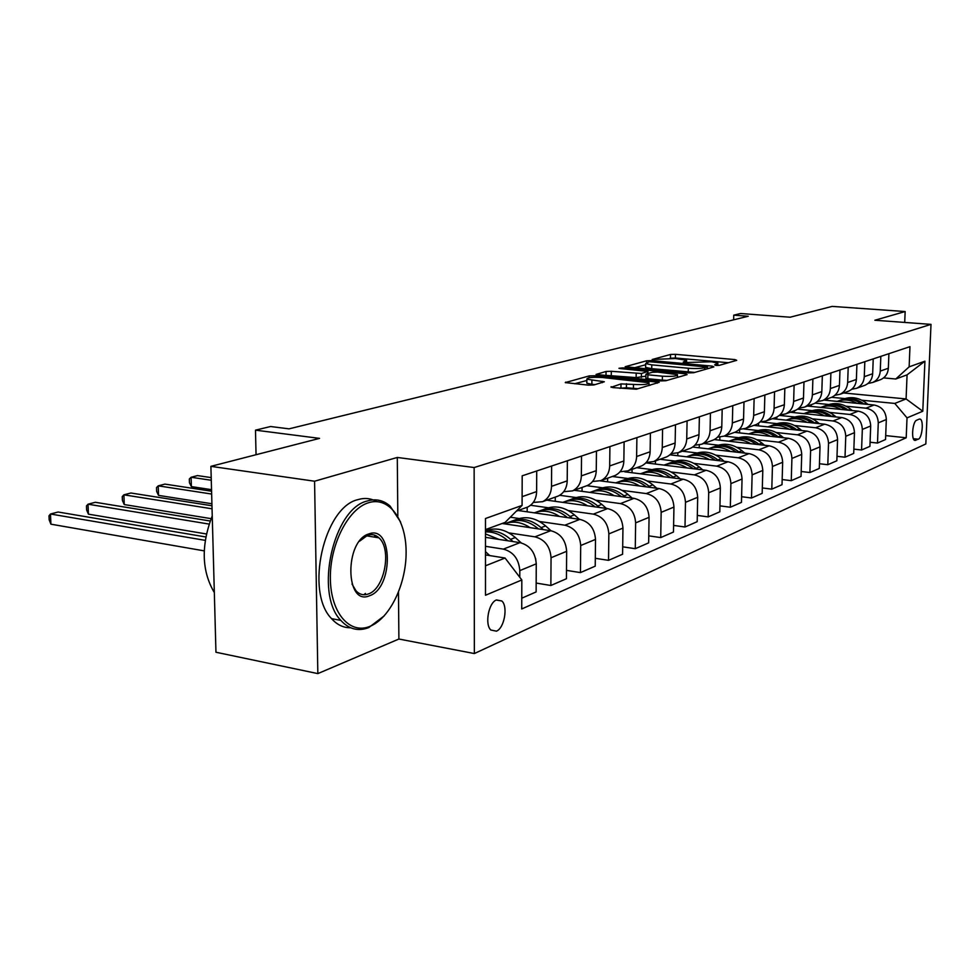 <?xml version="1.0" encoding="UTF-8"?>
<svg xmlns="http://www.w3.org/2000/svg" width="980" height="980" viewBox="0 0 980 980"><rect width="100%" height="100%" fill="white"/><g stroke="black" fill="none" stroke-linecap="round" stroke-linejoin="round"><path stroke-width="1.47" d="M715.865 365.43L719.418 365.32L736.715 360.334L734.951 359.587L675.453 354.319L670.541 354.466L652.19 359.501L675.392 358.521L686.613 360.273L683.244 362.037L684.395 362.576L711.382 361.755L717.899 363.115L714.641 364.879L715.865 365.43M496.444 631.157C504.32 628.217 508.204 606.522 501.858 600.997L496.48 599.932C488.665 602.577 484.561 624.285 490.809 630.018L496.444 631.157M611.104 386.671L612.684 387.59L636.375 389.207L659.221 382.298L594.529 375.744L589.176 375.928L565.276 382.592L588.429 385.14L593.954 384.944L604.341 381.759L586.861 379.199C586.996 377.533 592.153 376.969 602.357 377.496L649.066 382.727C648.944 384.393 643.75 384.969 633.484 384.417L621.002 383.915L611.091 387.308M904.712 322.432L905.153 311.542L832.143 306.397L790.137 317.214L740.562 313.514L733.751 315.156L748.242 316.246L289.039 428.848L270.603 426.521L255.486 430.159L256.05 454.72M397.819 516.007L397.292 457.452L314.568 481.217L210.896 466.345L319.529 438.379L255.486 430.159M397.292 457.452L474.136 467.546L931 324.368L925.831 443.952L474.357 653.55L474.136 467.546M905.153 311.542L874.87 320.24L931 324.368M688.475 372.89L693.705 372.719L713.881 366.912L712.129 366.116L651.688 360.615L646.641 360.775L625.167 366.728L688.475 372.89M687.115 374.617L665.824 380.742L660.434 380.926L596.036 374.446L606.057 371.469L611.324 371.298L641.459 373.502L647.952 371.408L620.279 368.566L618.956 368.284L622.851 367.88L685.388 373.772L687.115 374.617M314.568 481.217L317.839 673.603L215.955 652.239L210.896 466.345M919.167 419.134L916.631 420.236C912.698 421.388 910.971 439.187 914.671 440.375L918.321 439.212C922.229 437.925 923.895 420.273 920.208 419.134L919.167 419.134M843.609 392.98L906.084 398.946L907.076 374.85L895.769 379.003L909.134 366.851L909.967 346.663L522.193 475.815L522.083 505.411L505.141 522.389L485.48 529.604M909.134 366.851L924.924 361.191L922.78 411.245L907.027 417.872L894.789 403.429L861.898 400.232M885.7 435.598L906.206 437.778L907.027 417.872M906.206 437.778L521.727 608.96L521.826 579.964L485.492 595.252L485.48 518.518L522.083 505.411M317.839 673.603L398.897 639.034L474.357 653.55M733.751 315.156L733.64 319.835M844.809 398.578L831.653 397.304M894.789 403.429L906.084 398.946L922.78 411.245M485.492 565.791L505.068 558.024L485.492 554.901M519.78 577.293L519.804 570.617C518.824 558.992 513.349 551.826 503.365 549.119L485.492 546.313M521.764 598.204L536.121 591.932L536.256 563.831C535.313 552.365 529.886 545.297 520 542.651L485.48 537.346M536.17 583.063L550.87 585.501L551.054 557.73C550.123 546.399 544.745 539.441 534.945 536.844L508.963 532.912M488.42 529.812L485.933 529.433M550.87 585.501L566.44 578.715L566.661 551.299C565.754 540.115 560.438 533.255 550.711 530.707L502.103 523.491M566.501 570.372L580.442 572.602L580.699 545.517C579.805 534.468 574.549 527.693 564.897 525.194L539.429 521.483M519.106 518.506L510.286 517.22M580.442 572.602L595.227 566.158L595.509 539.404C594.652 528.502 589.446 521.813 579.878 519.376L518.126 510.519M595.313 558.306L608.531 560.352L608.85 533.904C608.017 523.124 602.847 516.534 593.365 514.133L568.4 510.605M548.273 507.763L530.584 505.264M608.531 560.352L622.594 554.227L622.949 528.098C622.129 517.452 617.02 510.948 607.612 508.596L546.816 500.155M622.692 546.816L635.261 548.702L635.64 522.867C634.844 512.344 629.773 505.913 620.45 503.598L595.95 500.253M576.056 497.534L559.678 495.292M635.261 548.702L648.65 542.859L649.066 517.33C648.282 506.93 643.272 500.596 634.011 498.33L574.158 490.282M648.76 535.852L660.716 537.591L661.157 512.344C660.398 502.066 655.424 495.807 646.236 493.577L622.214 490.392M602.529 487.783L586.836 485.7M660.716 537.591L673.481 532.03L673.946 507.077C673.211 496.909 668.287 490.735 659.173 488.542L600.311 480.874M673.603 525.403L684.995 527.007L685.486 502.324C684.751 492.266 679.875 486.166 670.835 484.01L647.253 480.984M627.8 478.485L612.341 476.488M684.995 527.007L697.184 521.691L697.687 497.289C696.976 487.354 692.149 481.327 683.183 479.208L624.713 471.809M697.307 515.407L708.173 516.901L708.699 492.756C708.013 482.92 703.223 476.966 694.33 474.884L671.178 471.993M651.945 469.591L636.718 467.693M708.173 516.901L719.81 511.817L720.361 487.942C719.688 478.228 714.947 472.348 706.127 470.302L645.845 462.879M719.957 505.852L730.321 507.236L730.896 483.606C730.235 473.989 725.519 468.171 716.772 466.162L694.036 463.393M675.024 461.09L660.03 459.277M730.321 507.236L741.456 502.385L742.044 479.012C741.395 469.494 736.74 463.748 728.054 461.776L669.904 454.818M741.603 496.713L751.513 497.999L752.113 474.859C751.489 465.439 746.858 459.755 738.246 457.807L715.902 455.173M697.123 452.956L682.35 451.216M751.513 497.999L762.17 493.344L762.795 470.449C762.17 461.139 757.589 455.529 749.051 453.618L692.713 447.052M762.317 487.954L771.799 489.143L772.436 466.48C771.836 457.256 767.291 451.707 758.802 449.82L736.85 447.297M718.291 445.165L703.738 443.487M771.799 489.143L782.016 484.696L782.665 462.266C782.077 453.14 777.569 447.652 769.153 445.79L714.298 439.579M782.163 479.551L791.252 480.666L791.914 458.444C791.338 449.416 786.867 443.989 778.512 442.164L756.94 439.738M738.589 437.693L724.257 436.088M791.252 480.666L801.04 476.39L801.726 454.402C801.15 445.471 796.728 440.106 788.435 438.293L734.596 432.352M801.199 471.49L809.897 472.532L810.595 450.751C810.043 441.894 805.646 436.59 797.414 434.814L776.209 432.499M758.067 430.514L743.942 428.971M809.897 472.532L819.305 468.428L820.015 446.868C819.464 438.109 815.115 432.854 806.944 431.102L753.877 425.381M819.464 463.736L827.806 464.716L828.529 443.352C827.99 434.679 823.678 429.473 815.568 427.758L794.707 425.528M776.785 423.617L761.815 422.025M827.806 464.716L836.846 460.772L837.569 439.628C837.055 431.041 832.767 425.896 824.719 424.193L772.412 418.693M837.006 456.3L845.017 457.207L845.764 436.259C845.25 427.746 840.999 422.649 833.012 420.971L812.481 418.84M794.78 417.002L779.37 415.398M845.017 457.207L853.702 453.422L854.462 432.67C853.948 424.242 849.734 419.207 841.808 417.554L790.235 412.249M853.862 449.134L861.567 449.991L862.327 429.424C861.837 421.069 857.647 416.084 849.783 414.454L829.582 412.409M812.089 410.62L797.671 409.162M861.567 449.991L869.922 446.353L870.693 425.982C870.216 417.701 866.063 412.764 858.247 411.159L807.398 406.063M870.081 442.237L877.492 443.046L878.276 422.858C877.798 414.65 873.682 409.763 865.928 408.182L846.046 406.21M828.749 404.495L815.091 403.135M877.492 443.046L885.54 439.542L886.324 419.526C885.859 411.416 881.78 406.565 874.074 405.01L823.935 400.085M883.592 377.9L895.769 379.003M694.857 445.214L701.705 444.222C706.899 441.662 709.679 437.178 710.059 430.759L710.451 413.107M671.104 453.654L678.27 452.687C683.538 450.09 686.355 445.508 686.735 438.942L687.09 420.898M646.2 462.499L653.709 461.555C659.062 458.91 661.917 454.23 662.272 447.517L662.59 429.056M620.058 471.76L627.947 470.853C633.374 468.158 636.265 463.381 636.62 456.509L636.902 437.607M592.594 481.486L600.899 480.629C606.412 477.885 609.34 472.997 609.683 465.953L609.915 446.598M563.696 491.703L572.467 490.894C578.053 488.101 581.018 483.103 581.348 475.888L581.532 456.055M533.255 502.446L542.528 501.699C548.2 498.857 551.201 493.749 551.507 486.35L551.642 466.002M827.598 398.762L827.537 400.44M879.477 380.032L880.91 379.517C885.442 377.312 887.929 373.552 888.346 368.247L888.909 353.67M868.011 383.45L872.776 382.445C877.357 380.228 879.856 376.443 880.261 371.089L880.836 356.365M811.305 404.654L811.244 406.443M863.698 385.728L865.144 385.214C869.75 382.972 872.249 379.15 872.666 373.748L873.229 358.901M851.755 389.256L856.704 388.252C861.334 385.998 863.87 382.151 864.274 376.688L864.826 361.694M847.296 391.657L848.766 391.118C853.433 388.852 855.969 384.969 856.385 379.456L856.924 364.327M794.388 410.755L794.339 412.678M834.85 395.308L839.995 394.291C844.687 392 847.247 388.08 847.663 382.519L848.202 367.231M830.244 397.807L831.738 397.268C836.467 394.965 839.039 391.008 839.444 385.397L839.983 369.974M776.834 417.039L776.773 419.146M817.271 401.592L822.612 400.563C827.377 398.248 829.962 394.242 830.379 388.582L830.893 373M812.506 404.213L814.013 403.674C818.814 401.322 821.424 397.292 821.828 391.571L822.342 375.842M758.606 423.201L758.532 425.884M798.97 408.121L804.519 407.104C809.358 404.74 811.979 400.661 812.383 394.891L812.886 378.99M794.045 410.877L795.564 410.326C800.439 407.95 803.073 403.846 803.478 398.002L803.98 381.967M739.643 429.448L739.557 432.903M779.896 414.932L785.666 413.903C790.578 411.502 793.224 407.362 793.629 401.457L794.119 385.25M774.788 417.835L776.344 417.272C781.281 414.859 783.951 410.669 784.355 404.716L784.833 388.337M719.871 437.178L719.798 440.204M760.014 422.025L766.017 420.996C770.99 418.558 773.686 414.332 774.077 408.317L774.543 391.767M754.723 425.087L756.291 424.512C761.301 422.062 763.996 417.786 764.4 411.71L764.853 394.989M699.291 445.018L699.23 447.811M739.251 429.424L745.511 428.407C750.558 425.933 753.277 421.621 753.669 415.471L754.122 398.566M733.763 432.646L735.355 432.07C740.439 429.583 743.171 425.222 743.563 419.011L743.992 401.947M677.842 452.87L677.78 455.761M717.556 437.141L724.098 436.137C729.218 433.626 731.974 429.228 732.354 422.944L732.77 405.683M711.86 440.559L713.477 439.971C718.634 437.435 721.403 433.001 721.782 426.655L722.187 409.199M655.461 460.918L655.399 464.055M688.94 448.828L690.582 448.24C695.812 445.655 698.617 441.123 698.997 434.642L699.377 416.806M632.076 469.371L632.027 472.74M664.955 457.501L666.62 456.888C671.925 454.267 674.767 449.636 675.134 443.009L675.477 424.757M607.637 478.191L607.6 481.817M639.805 466.578L641.496 465.966C646.886 463.295 649.764 458.567 650.12 451.78L650.414 433.111M582.071 487.428L582.034 491.335M613.419 476.109L615.134 475.484C620.597 472.764 623.513 467.938 623.856 460.992L624.113 441.87M555.28 497.105L555.244 501.319M585.697 486.117L587.437 485.492C592.986 482.724 595.926 477.774 596.257 470.67L596.465 451.07M527.179 507.248L527.154 511.805M556.518 496.652L558.294 496.015C563.917 493.197 566.893 488.138 567.212 480.849L567.371 460.759M525.795 507.75L527.595 507.101C533.304 504.235 536.317 499.053 536.624 491.58L536.721 470.976M505.068 558.024L521.826 579.964M907.076 374.85L924.924 361.191M398.897 639.034L398.48 592.275M728.397 362.735L675.392 357.982L670.051 358.251M645.624 364.781L634.293 367.806M707.229 366.998L649.336 361.706L645.649 363.58L651.786 364.866L688.327 368.247C695.322 368.774 700.798 368.59 704.779 367.708L707.229 366.998L707.192 368.835M645.6 366.594L645.587 367.377L651.725 368.676L651.786 364.866M694.808 372.4L651.725 368.676M605.26 375.56L606.008 375.365L606.057 371.469M645.894 376.161L636.13 377.594L606.008 375.365M677.437 376.945L678.626 377.055M662.394 376.185C672.255 376.7 677.278 376.185 677.474 374.63L657.629 372.094L652.386 372.265L646.286 373.956L647.89 374.801L662.394 376.185L662.333 380.13L667.037 380.387M645.869 378.023L647.829 378.733L647.89 374.801M662.333 380.13L647.829 378.733M638.005 388.741L626.416 387.774L619.764 388.301M586.824 382.384L586.824 383.192L591.871 384.307L591.908 380.301M595.117 384.626L591.871 384.307M586.849 380.485L574.623 383.756M650.304 385.201L649.03 385.079M867.974 404.409L866.357 403.111C858.701 397.402 850.714 396.19 842.396 399.473M856.973 403.331C850.407 399.668 843.792 399.019 837.092 401.384M866.357 403.111L863.993 404.017C856.495 398.407 848.643 397.121 840.436 400.171M838.464 400.918C846.304 397.782 853.96 398.738 861.42 403.772M852.343 410.571L850.579 409.15C842.812 403.331 834.715 402.082 826.287 405.401L826.263 405.414M840.938 409.42C834.262 405.671 827.537 404.997 820.738 407.398M848.215 410.155L848.129 410.081C840.522 404.36 832.547 403.037 824.229 406.137M822.159 406.921L822.208 406.896C830.183 403.711 837.961 404.716 845.544 409.885M836.111 416.966L834.213 415.422C826.324 409.469 818.104 408.182 809.578 411.551L809.48 411.588M824.278 415.753C817.504 411.906 810.668 411.208 803.772 413.646M831.824 416.524L831.665 416.39C823.935 410.534 815.838 409.187 807.398 412.323M805.217 413.156L805.327 413.107C813.437 409.873 821.35 410.914 829.056 416.243M819.268 423.617L817.198 421.927C809.186 415.863 800.856 414.528 792.208 417.946L792.048 418.007M806.969 422.331C800.072 418.387 793.139 417.652 786.132 420.138M814.809 423.152L814.552 422.944C806.687 416.953 798.48 415.569 789.917 418.766M787.614 419.636L787.798 419.563C796.042 416.267 804.09 417.37 811.93 422.846M801.75 430.551L799.509 428.701C791.375 422.502 782.922 421.13 774.163 424.585L773.931 424.671M788.961 429.166C781.954 425.124 774.898 424.365 767.793 426.888M797.108 430.049L796.764 429.755C788.765 423.63 780.423 422.196 771.738 425.455M769.325 426.374L769.57 426.276C777.961 422.931 786.144 424.071 794.131 429.718M370.036 626.306C390.126 618.196 406.492 583.578 406.112 551.593C406.014 519.498 388.987 496.211 368.59 502.716C348.182 508.706 329.66 544.88 330.37 578.972C330.774 613.174 349.958 634.905 370.036 626.306M384.307 615.808L368.786 627.567C358.276 631.647 348.978 629.258 340.869 620.413C314.188 593.623 333.396 508.436 367.292 500.988C375.781 498.489 383.388 500.192 390.113 506.072L400.612 522.009M369.668 595.693C345.205 606.877 344.225 540.703 368.946 533.904C393.054 524.508 393.605 587.927 369.668 595.693M352.004 584.031L356.083 590.916C359.66 594.627 363.776 595.632 368.394 593.954C384.626 588.87 392.061 548.886 378.917 537.824C375.622 534.749 371.885 533.892 367.696 535.227L359.538 541.217M350.62 627.751C343.453 627.874 337.096 624.836 331.559 618.637C304.743 591.908 323.951 507.003 357.982 499.616C364.658 497.62 370.881 498.281 376.639 501.601M374.262 535.031L375.597 537.285M365.418 593.427L363.801 594.75M214.326 592.557C201.623 570.985 200.925 545.431 212.244 515.872M783.535 437.754L781.109 435.745C772.84 429.412 764.265 427.99 755.384 431.494L755.066 431.616M770.231 436.284C763.102 432.131 755.923 431.335 748.708 433.907M778.696 437.227L778.242 436.847C770.109 430.575 761.644 429.105 752.836 432.413M750.276 433.38L750.607 433.258C759.145 429.853 767.475 431.053 775.596 436.884M764.572 445.275L761.938 443.083C753.547 436.602 744.849 435.132 735.833 438.697L735.441 438.844M750.717 443.707C743.465 439.432 736.164 438.611 728.838 441.221M759.524 444.7L758.961 444.234C750.68 437.815 742.081 436.284 733.15 439.665M730.443 440.682L730.872 440.522C739.545 437.055 748.022 438.329 756.303 444.332M744.812 453.115L741.97 450.739C733.432 444.099 724.6 442.58 715.473 446.182L714.984 446.366M730.37 451.437C722.983 447.039 715.572 446.182 708.124 448.852M739.545 452.503L738.859 451.927C730.443 445.349 721.697 443.781 712.632 447.211M709.777 448.289L710.292 448.093C719.136 444.565 727.76 445.912 736.188 452.111M724.208 461.31L721.133 458.714C712.46 451.915 703.493 450.347 694.232 454.01L693.644 454.218M709.14 459.51C701.619 454.99 694.073 454.083 686.502 456.803M718.708 460.649L717.887 459.963C709.312 453.213 700.431 451.596 691.231 455.088M688.205 456.227L688.83 455.994C697.833 452.405 706.617 453.814 715.204 460.233M702.709 469.873L699.377 467.043C690.557 460.073 681.455 458.444 672.072 462.168L671.374 462.425M686.968 467.938C679.312 463.283 671.631 462.34 663.938 465.108M696.952 469.175L695.984 468.342C687.262 461.421 678.221 459.743 668.887 463.32M665.689 464.508L666.425 464.238C675.588 460.588 684.542 462.082 693.289 468.722M680.242 478.84L676.641 475.753C667.674 468.612 658.425 466.921 648.907 470.682L648.098 470.988M663.791 476.758C655.988 471.956 648.172 470.964 640.357 473.793M674.216 478.081L673.089 477.113C664.207 470.008 655.02 468.269 645.551 471.907M642.157 473.169L643.003 472.862C652.349 469.138 661.476 470.719 670.394 477.591M656.759 488.236L652.852 484.855C643.725 477.53 634.342 475.778 624.701 479.6L623.746 479.955M639.536 485.982C631.586 481.021 623.623 479.992 615.673 482.871M650.438 487.403L649.14 486.276C640.087 478.987 630.753 477.187 621.124 480.898M617.535 482.234L618.515 481.878C628.045 478.081 637.343 479.759 646.433 486.889M632.173 498.085L627.935 494.398C618.662 486.876 609.131 485.051 599.344 488.934L598.253 489.339M614.129 495.66C606.02 490.527 597.91 489.437 589.825 492.389M625.546 497.191L624.052 495.892C614.815 488.383 605.322 486.521 595.558 490.319M591.749 491.727L592.876 491.311C602.577 487.452 612.071 489.216 621.332 496.627M606.412 508.424L601.818 504.394C592.385 496.664 582.696 494.778 572.773 498.71L571.536 499.163M587.486 505.803C579.205 500.498 570.948 499.359 562.728 502.36M599.442 507.456L597.739 505.962C588.331 498.232 578.678 496.309 568.768 500.18M211.202 477.603L197.507 475.594L191.1 477.26L191.37 486.607L211.521 489.669M564.713 501.687L565.987 501.209C575.897 497.277 585.575 499.151 595.032 506.844M191.37 486.607L189.446 482.724L189.336 479L191.1 477.26L211.276 480.261M579.376 519.302L574.415 514.892C564.811 506.942 554.974 504.97 544.904 508.975L543.508 509.49M559.507 516.448C551.054 510.96 542.651 509.759 534.284 512.834M572.063 518.249L570.127 516.534C560.536 508.583 550.699 506.587 540.642 510.531M211.57 491.213L164.922 484.108L158.233 485.847L158.54 495.39L211.913 503.757M536.33 512.124L537.775 511.597C547.881 507.579 557.755 509.576 567.408 517.575L567.408 517.575M158.54 495.39L156.653 491.409L156.531 487.599L158.233 485.847L211.643 494.043M551.005 530.756L545.615 525.917C535.827 517.746 525.831 515.688 515.627 519.743L514.047 520.331M530.094 527.644C521.47 521.96 512.895 520.686 504.394 523.835M543.288 529.604L541.107 527.644C531.319 519.449 521.311 517.366 511.095 521.409M211.962 505.766L130.891 493.001L123.909 494.827L124.252 504.565L211.08 518.641M506.513 523.1L508.142 522.499C518.383 518.432 528.416 520.515 538.24 528.747L538.388 528.882M124.252 504.565L122.414 500.474L122.267 496.578L123.909 494.827L212.048 508.791M536.256 563.635L535.607 558.429M521.225 542.896L515.309 537.53C505.619 529.298 495.672 527.056 485.48 530.805M499.126 539.441L485.48 533.916M513.018 541.573L510.555 539.343C502.691 532.483 494.337 529.764 485.48 531.16M210.173 521.005L95.329 502.287L88.016 504.198L88.421 514.157L206.4 533.965M485.48 531.92C493.369 531.613 500.719 534.48 507.542 540.495L507.861 540.788M88.421 514.157L86.62 509.943L86.461 505.974L88.016 504.198L209.095 524.08M489.743 555.587L485.492 551.691M205.8 536.966L58.126 512.013L50.482 514.01L50.911 524.178L204.22 550.87M50.911 524.178L49.172 519.853L49 515.786L50.482 514.01L205.224 540.36M503.365 549.119L520 542.651M534.945 536.844L550.711 530.707M564.897 525.194L579.878 519.376M593.365 514.133L607.612 508.596M620.45 503.598L634.011 498.33M646.236 493.577L659.173 488.542M670.835 484.01L683.183 479.208M694.33 474.884L706.127 470.302M716.772 466.162L728.054 461.776M738.246 457.807L749.051 453.618M758.802 449.82L769.153 445.79M778.512 442.164L788.435 438.293M797.414 434.814L806.944 431.102M815.568 427.758L824.719 424.193M833.012 420.971L841.808 417.554M849.783 414.454L858.247 411.159M865.928 408.182L874.074 405.01M880.261 371.089L888.346 368.247M878.276 422.858L886.324 419.526M862.327 429.424L870.693 425.982M864.274 376.688L872.666 373.748M845.764 436.259L854.462 432.67M847.663 382.519L856.385 379.456M828.529 443.352L837.569 439.628M830.379 388.582L839.444 385.397M810.595 450.751L820.015 446.868M812.383 394.891L821.828 391.571M791.914 458.444L801.726 454.402M793.629 401.457L803.478 398.002M772.436 466.48L782.665 462.266M774.077 408.317L784.355 404.716M752.113 474.859L762.795 470.449M753.669 415.471L764.4 411.71M730.896 483.606L742.044 479.012M732.354 422.944L743.563 419.011M708.699 492.756L720.361 487.942M710.059 430.759L721.782 426.655M685.486 502.324L697.687 497.289M686.735 438.942L698.997 434.642M661.157 512.344L673.946 507.077M662.272 447.517L675.134 443.009M635.64 522.867L649.066 517.33M636.62 456.509L650.12 451.78M608.85 533.904L622.949 528.098M609.683 465.953L623.856 460.992M580.699 545.517L595.509 539.404M581.348 475.888L596.257 470.67M551.054 557.73L566.661 551.299M551.507 486.35L567.212 480.849M519.804 570.617L536.256 563.831M522.12 496.664L536.624 491.58M913.397 438.685L918.321 439.212M914.426 440.216L915.773 440.363M716.895 365.491L716.919 364.229M685.547 362.637L685.571 361.399M670.479 358.141L670.541 354.466M675.392 357.982L675.453 354.319M734.914 360.861L734.951 359.587M646.616 362.429L646.641 360.775M651.663 361.534L651.688 360.615M712.092 367.427L712.129 366.116M688.254 372.094L688.327 368.247M704.73 369.546L704.779 367.708M611.275 375.193L611.324 371.298M636.13 377.594L636.179 373.674M641.398 377.41L641.459 373.502M647.56 373.601L647.596 371.812M622.839 368.811L622.851 367.88M685.363 375.12L685.388 373.772M620.952 387.958L621.002 383.915M626.416 387.774L626.477 383.719M633.423 388.472L633.484 384.417M602.406 382.641L602.418 381.343M565.705 382.764L565.705 382.114M589.152 377.729L589.176 375.928M594.517 377.263L594.529 375.744M657.164 383.229L657.176 381.857M848.129 410.081L850.579 409.15M831.665 416.39L834.213 415.422M814.552 422.944L817.198 421.927M796.764 429.755L799.509 428.701M778.242 436.847L781.109 435.745M758.961 444.234L761.938 443.083M738.859 451.927L741.97 450.739M717.887 459.963L721.133 458.714M695.984 468.342L699.377 467.043M673.089 477.113L676.641 475.753M649.14 486.276L652.852 484.855M624.052 495.892L627.935 494.398M597.739 505.962L601.818 504.394M570.127 516.534L574.415 514.892M541.107 527.644L545.615 525.917M510.555 539.343L515.309 537.53M496.272 600.029L501.858 600.997M872.776 382.445L880.91 379.517M856.704 388.252L865.144 385.214M839.995 394.291L848.766 391.118M822.612 400.563L831.738 397.268M804.519 407.104L814.013 403.674M785.666 413.903L795.564 410.326M766.017 420.996L776.344 417.272M745.511 428.407L756.291 424.512M724.098 436.137L735.355 432.07M701.705 444.222L713.477 439.971M678.27 452.687L690.582 448.24M653.709 461.555L666.62 456.888M627.947 470.853L641.496 465.966M600.899 480.629L615.134 475.484M572.467 490.894L587.437 485.492M542.528 501.699L558.294 496.015M516.35 511.156L527.595 507.101M919.424 419.06L920.208 419.134M717.85 365.491L717.887 363.837M686.576 362.625L686.6 360.983M707.401 368.774L707.438 366.912M645.587 367.377L645.649 363.58M647.915 373.502L647.952 371.677M677.425 377.398L677.462 375.34M645.857 378.292L645.918 374.372M649.03 385.569L649.054 383.523M586.824 383.192L586.861 379.199M388.607 505.839L390.113 506.072M331.559 618.637L340.869 620.413M378.917 537.824L366.275 535.803"/></g></svg>
